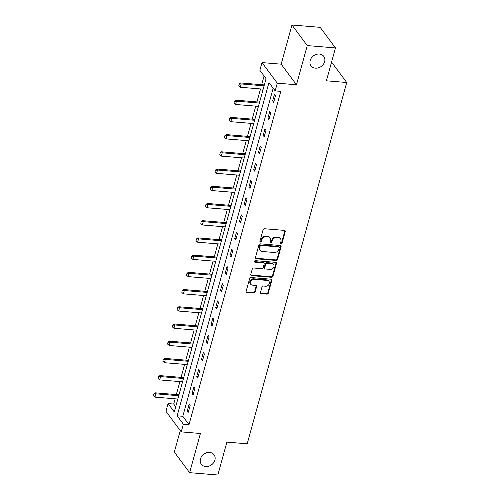 <?xml version="1.0" encoding="UTF-8"?>
<svg xmlns="http://www.w3.org/2000/svg" width="500" height="500" viewBox="0 0 500 500"><rect width="100%" height="100%" fill="white"/><g stroke="black" fill="none" stroke-linecap="round" stroke-linejoin="round"><path stroke-width="0.75" d="M281.094 243.769A0.85 0.706 143.4 0 0 282.075 243.075L285.25 231.569A1.219 1.006 143.4 0 0 284.438 230.394L264.506 228.744A1.219 1.006 143.4 0 0 263.1 229.731L259.925 241.244A0.85 0.706 143.4 0 0 261.475 241.369L261.887 239.881A3.894 3.225 143.4 0 1 266.388 236.706L268.05 236.844A3.894 3.225 143.4 0 1 270.219 237.994A3.894 3.225 143.4 0 1 270.637 240.606L270.225 242.094A0.85 0.706 143.4 0 0 271.775 242.225L272.188 240.731A3.894 3.225 143.4 0 1 276.688 237.562L278.35 237.7A3.894 3.225 143.4 0 1 280.519 238.844A3.894 3.225 143.4 0 1 280.938 241.462L280.525 242.95A0.85 0.706 143.4 0 0 281.094 243.769M280.5 243.175A0.85 0.706 143.4 0 0 281.663 242.519L284.831 231.012A1.219 1.006 143.4 0 0 284.85 230.519M259.9 241.469A0.85 0.706 143.4 0 0 261.062 240.812L261.475 239.325L261.887 239.881M270.2 242.325A0.85 0.706 143.4 0 0 271.363 241.669L271.775 240.175L272.188 240.731M209.625 452.425A7.931 6.575 143.4 0 0 201.688 456.325A7.931 6.575 143.4 0 0 201.312 464.212A7.931 6.575 143.4 0 0 205.731 466.55A7.931 6.575 143.4 0 0 213.675 462.644A7.931 6.575 143.4 0 0 214.05 454.756A7.931 6.575 143.4 0 0 209.625 452.425M319.356 54.037A7.931 6.575 143.4 0 0 311.419 57.938A7.931 6.575 143.4 0 0 311.044 65.831A7.931 6.575 143.4 0 0 315.469 68.162A7.931 6.575 143.4 0 0 323.406 64.262A7.931 6.575 143.4 0 0 323.781 56.375A7.931 6.575 143.4 0 0 319.356 54.037M260.475 292.5A1.219 1.006 143.4 0 0 261.288 293.675L266.881 294.137A1.219 1.006 143.4 0 0 268.288 293.15L271.806 280.369A1.219 1.006 143.4 0 0 270.994 279.194L251.062 277.538A1.219 1.006 143.4 0 0 249.656 278.531L246.137 291.312A1.219 1.006 143.4 0 0 246.944 292.488L253.7 293.05A1.219 1.006 143.4 0 0 255.106 292.056L256.613 286.588A1.219 1.006 143.4 0 0 255.806 285.413L252.456 285.131A3.256 2.7 143.4 0 1 250.637 284.175A3.256 2.7 143.4 0 1 250.794 280.938A3.256 2.7 143.4 0 1 254.05 279.337L267.175 280.425A3.256 2.7 143.4 0 1 268.988 281.381A3.256 2.7 143.4 0 1 268.837 284.619A3.256 2.7 143.4 0 1 265.575 286.219L263.387 286.038A1.219 1.006 143.4 0 0 261.981 287.031L260.475 292.5M183.363 424.169L181.231 431.894L165.944 411.306L168.075 403.581L174.269 411.931L266.069 78.656L259.869 70.312L262 62.587L277.288 83.175L275.163 90.9L268.962 82.55L177.162 415.825L183.363 424.169L189.006 424.637L280.8 91.363L275.163 90.9M335.469 47.925L307.262 45.587L291.969 25L320.175 27.338L335.469 47.925L326.406 80.812L346.719 82.494L247.2 443.8L226.887 442.113L217.831 475L189.625 472.663L200.413 433.488L181.231 431.894M291.969 25L281.181 64.175L296.469 84.763L307.262 45.587M296.469 84.763L277.288 83.175M276.156 260.45A1.219 1.006 143.4 0 0 277.562 259.462L281.087 246.681A1.219 1.006 143.4 0 0 280.275 245.506L260.344 243.85A1.219 1.006 143.4 0 0 258.938 244.844L255.413 257.625A1.219 1.006 143.4 0 0 256.225 258.8L276.156 260.45L275.744 259.894A1.219 1.006 143.4 0 0 277.15 258.906L280.669 246.125A1.219 1.006 143.4 0 0 280.688 245.625M276.444 263.525L272.925 276.306A1.219 1.006 143.4 0 1 271.519 277.294L251.581 275.644A1.219 1.006 143.4 0 1 250.775 274.469L252.281 269A1.219 1.006 143.4 0 1 253.688 268.006L261.775 268.675A1.219 1.006 143.4 0 0 263.181 267.688L264.175 264.056A1.219 1.006 143.4 0 0 263.369 262.881L254.95 262.188A0.85 0.706 143.4 0 1 255.369 260.669L275.637 262.35A1.219 1.006 143.4 0 1 276.444 263.525L276.031 262.969L272.512 275.75L272.925 276.306M180.256 430.575L174.331 452.075L189.625 472.663M346.719 82.494L331.562 62.094M273.169 88.219L182.806 416.294L189.006 424.637M274.462 94.325L272.638 100.95L273.675 102.338L275.494 95.719L274.462 94.325M269.719 111.544L267.9 118.162L268.931 119.556L270.756 112.931L269.719 111.544M264.981 128.756L263.156 135.381L264.188 136.769L266.012 130.15L264.981 128.756M260.238 145.975L258.412 152.594L259.444 153.988L261.269 147.363L260.238 145.975M255.494 163.188L253.669 169.812L254.706 171.2L256.531 164.581L255.494 163.188M250.756 180.406L248.931 187.025L249.963 188.419L251.788 181.794L250.756 180.406M246.012 197.619L244.188 204.244L245.219 205.631L247.044 199.013L246.012 197.619M241.269 214.838L239.444 221.456L240.481 222.85L242.3 216.225L241.269 214.838M236.525 232.05L234.706 238.675L235.738 240.062L237.562 233.444L236.525 232.05M231.788 249.269L229.963 255.888L230.994 257.281L232.819 250.656L231.788 249.269M227.044 266.481L225.219 273.106L226.25 274.494L228.075 267.875L227.044 266.481M222.3 283.7L220.475 290.319L221.513 291.712L223.337 285.087L222.3 283.7M217.562 300.912L215.738 307.531L216.769 308.925L218.594 302.306L217.562 300.912M212.819 318.131L210.994 324.75L212.025 326.138L213.85 319.519L212.819 318.131M208.075 335.344L206.25 341.962L207.288 343.356L209.106 336.737L208.075 335.344M203.331 352.556L201.513 359.181L202.544 360.569L204.369 353.95L203.331 352.556M198.594 369.775L196.769 376.394L197.8 377.788L199.625 371.163L198.594 369.775M193.85 386.987L192.025 393.612L193.062 395L194.881 388.381L193.85 386.987M189.106 404.206L187.288 410.825L188.319 412.219L190.144 405.594L189.106 404.206M264.081 75.981L261.675 84.7M260.512 88.931L256.938 101.919M255.769 106.144L252.194 119.131M251.031 123.362L247.45 136.35M246.287 140.575L242.712 153.562M241.544 157.794L237.969 170.775M236.8 175.006L233.225 187.994M232.062 192.225L228.481 205.206M227.319 209.438L223.744 222.425M222.575 226.656L219 239.638M217.838 243.869L214.256 256.856M213.094 261.087L209.519 274.069M208.35 278.3L204.775 291.288M203.606 295.512L200.031 308.5M198.869 312.731L195.287 325.719M194.125 329.944L190.55 342.931M189.381 347.163L185.806 360.15M184.644 364.375L181.062 377.362M179.9 381.594L176.325 394.581M175.156 398.806L173.713 404.05L175.7 406.731M173.713 404.05L168.075 403.581M281.181 64.175L262 62.587M182.806 416.294L177.162 415.825M272.638 100.95L274.025 101.062M267.9 118.162L269.281 118.281M263.156 135.381L264.538 135.494M258.412 152.594L259.8 152.713M253.669 169.812L255.056 169.925M248.931 187.025L250.312 187.144M244.188 204.244L245.575 204.356M239.444 221.456L240.831 221.569M234.706 238.675L236.088 238.787M229.963 255.888L231.344 256M225.219 273.106L226.606 273.219M220.475 290.319L221.863 290.431M215.738 307.531L217.119 307.65M210.994 324.75L212.381 324.862M206.25 341.962L207.638 342.081M201.513 359.181L202.894 359.294M196.769 376.394L198.15 376.512M192.025 393.612L193.412 393.725M187.288 410.825L188.669 410.944M280.519 238.844L280.106 238.287A3.894 3.225 143.4 0 0 277.938 237.144L278.35 237.7M271.775 240.175A3.894 3.225 143.4 0 1 276.275 237.006L277.938 237.144M270.219 237.994L269.806 237.431A3.894 3.225 143.4 0 0 267.638 236.287L268.05 236.844M261.475 239.325A3.894 3.225 143.4 0 1 265.975 236.15L267.638 236.287M255.4 258.119A1.219 1.006 143.4 0 0 255.812 258.244L275.744 259.894M279.206 247.744A0.85 0.706 143.4 0 0 278.637 246.919L261.144 245.469A0.85 0.706 143.4 0 0 260.156 246.163L259.725 247.731A3.894 3.225 143.4 0 0 260.144 250.35A3.894 3.225 143.4 0 0 262.312 251.494L274.275 252.488A3.894 3.225 143.4 0 0 278.775 249.312L279.206 247.744M279.113 247.169L278.7 246.612A0.85 0.706 143.4 0 0 278.225 246.363L278.637 246.919M260.144 250.35L259.731 249.794A3.894 3.225 143.4 0 1 259.312 247.175L259.744 245.606A0.85 0.706 143.4 0 1 260.731 244.913L278.225 246.363M250.756 274.962A1.219 1.006 143.4 0 0 251.169 275.087L271.106 276.737A1.219 1.006 143.4 0 0 272.512 275.75M264.05 263.238L263.631 262.681A1.219 1.006 143.4 0 0 262.956 262.325L254.537 261.631L254.95 262.188M270.163 269.375A3.256 2.7 143.4 0 0 273.419 267.775A3.256 2.7 143.4 0 0 273.575 264.538A3.256 2.7 143.4 0 0 271.756 263.575L267.131 263.194A1.219 1.006 143.4 0 0 265.731 264.188L264.731 267.812A1.219 1.006 143.4 0 0 265.538 268.988L270.163 269.375M273.575 264.538L273.156 263.981A3.256 2.7 143.4 0 0 271.344 263.019L271.756 263.575M264.862 268.631L264.444 268.075A1.219 1.006 143.4 0 1 264.312 267.256L265.312 263.631A1.219 1.006 143.4 0 1 266.719 262.638L271.344 263.019M276.031 262.969A1.219 1.006 143.4 0 0 276.05 262.469M268.988 281.381L268.575 280.825A3.256 2.7 143.4 0 0 266.762 279.869L267.175 280.425M250.637 284.175L250.225 283.619A3.256 2.7 143.4 0 1 250.381 280.381A3.256 2.7 143.4 0 1 253.637 278.781L266.762 279.869M246.119 291.806A1.219 1.006 143.4 0 0 246.531 291.931L253.287 292.494A1.219 1.006 143.4 0 0 254.694 291.5L256.2 286.031A1.219 1.006 143.4 0 0 256.219 285.538M260.462 292.994A1.219 1.006 143.4 0 0 260.875 293.119L266.469 293.581A1.219 1.006 143.4 0 0 267.869 292.594L271.394 279.812A1.219 1.006 143.4 0 0 271.406 279.319M264.344 84.919L240.475 82.944L241.219 83.944L240.312 87.256L263.181 89.15M239.094 84.069L238.762 85.887L239.094 84.069L240.475 82.944M264.094 85.844L241.219 83.944L239.219 84.231M240.312 87.256L238.762 85.887M259.6 102.137L235.738 100.156L236.481 101.163L235.569 104.469L258.438 106.369M234.35 101.281L234.019 103.106L234.35 101.281L235.738 100.156M259.35 103.056L236.481 101.163L234.475 101.45M235.569 104.469L234.019 103.106M254.862 119.35L230.994 117.375L231.737 118.375L230.825 121.688L253.694 123.581M229.606 118.5L229.275 120.319L229.606 118.5L230.994 117.375M254.606 120.269L231.737 118.375L229.731 118.663M230.825 121.688L229.275 120.319M250.119 136.569L226.25 134.588L226.994 135.594L226.081 138.9L248.95 140.8M224.869 135.712L224.537 137.537L224.869 135.712L226.25 134.588M249.862 137.487L226.994 135.594L224.994 135.881M226.081 138.9L224.537 137.537M245.375 153.781L221.513 151.806L222.256 152.806L221.344 156.119L244.213 158.012M220.125 152.931L219.794 154.75L220.125 152.931L221.513 151.806M245.125 154.7L222.256 152.806L220.25 153.094M221.344 156.119L219.794 154.75M240.631 171L216.769 169.019L217.512 170.025L216.6 173.331L239.469 175.231M215.381 170.144L215.05 171.969L215.381 170.144L216.769 169.019M240.381 171.919L217.512 170.025L215.506 170.312M216.6 173.331L215.05 171.969M235.894 188.212L212.025 186.238L212.769 187.237L211.856 190.55L234.725 192.444M210.644 187.362L210.312 189.181L210.644 187.362L212.025 186.238M235.637 189.131L212.769 187.237L210.769 187.525M211.856 190.55L210.312 189.181M231.15 205.431L207.288 203.45L208.031 204.456L207.119 207.763L229.988 209.662M205.9 204.575L205.569 206.4L205.9 204.575L207.288 203.45M230.9 206.35L208.031 204.456L206.025 204.744M207.119 207.763L205.569 206.4M226.406 222.644L202.544 220.669L203.287 221.669L202.375 224.981L225.244 226.875M201.156 221.788L200.825 223.612L201.156 221.788L202.544 220.669M226.156 223.562L203.287 221.669L201.281 221.956M202.375 224.981L200.825 223.612M221.669 239.862L197.8 237.881L198.544 238.881L197.631 242.194L220.5 244.088M196.419 239.006L196.081 240.831L196.419 239.006L197.8 237.881M221.412 240.781L198.544 238.881L196.537 239.175M197.631 242.194L196.081 240.831M216.925 257.075L193.056 255.1L193.8 256.1L192.894 259.413L215.763 261.306M191.675 256.219L191.344 258.044L191.675 256.219L193.056 255.1M216.669 257.994L193.8 256.1L191.8 256.388M192.894 259.413L191.344 258.044M212.181 274.294L188.319 272.312L189.062 273.312L188.15 276.625L211.019 278.519M186.931 273.438L186.6 275.256L186.931 273.438L188.319 272.312M211.931 275.212L189.062 273.312L187.056 273.606M188.15 276.625L186.6 275.256M207.444 291.506L183.575 289.531L184.319 290.531L183.406 293.844L206.275 295.738M182.188 290.65L181.856 292.475L182.188 290.65L183.575 289.531M207.188 292.425L184.319 290.531L182.312 290.819M183.406 293.844L181.856 292.475M202.7 308.725L178.831 306.744L179.575 307.744L178.663 311.056L201.531 312.95M177.45 307.869L177.119 309.688L177.45 307.869L178.831 306.744M202.444 309.644L179.575 307.744L177.575 308.038M178.663 311.056L177.119 309.688M197.956 325.938L174.094 323.963L174.838 324.963L173.925 328.269L196.794 330.169M172.706 325.081L172.375 326.906L172.706 325.081L174.094 323.963M197.706 326.856L174.838 324.963L172.831 325.25M173.925 328.269L172.375 326.906M193.212 343.156L169.35 341.175L170.094 342.175L169.181 345.487L192.05 347.381M167.963 342.3L167.631 344.119L167.963 342.3L169.35 341.175M192.963 344.075L170.094 342.175L168.088 342.463M169.181 345.487L167.631 344.119M188.475 360.369L164.606 358.387L165.35 359.394L164.438 362.7L187.306 364.6M163.225 359.513L162.887 361.337L163.225 359.513L164.606 358.387M188.219 361.287L165.35 359.394L163.344 359.681M164.438 362.7L162.887 361.337M183.731 377.581L159.863 375.606L160.606 376.606L159.7 379.919L182.569 381.812M158.481 376.731L158.15 378.55L158.481 376.731L159.863 375.606M183.475 378.5L160.606 376.606L158.606 376.894M159.7 379.919L158.15 378.55M178.988 394.8L155.125 392.819L155.869 393.825L154.956 397.131L177.825 399.031M153.737 393.944L153.406 395.769L153.737 393.944L155.125 392.819M178.738 395.719L155.869 393.825L153.863 394.113M154.956 397.131L153.406 395.769M281.663 242.519L282.075 243.075M261.062 240.812L261.475 241.369M271.363 241.669L271.775 242.225M276.275 237.006L276.688 237.562M265.975 236.15L266.388 236.706M284.831 231.012L285.25 231.569M255.812 258.244L256.225 258.8M280.669 246.125L281.087 246.681M277.15 258.906L277.562 259.462M260.731 244.913L261.144 245.469M259.744 245.606L260.156 246.163M259.312 247.175L259.725 247.731M271.106 276.737L271.519 277.294M251.169 275.087L251.581 275.644M262.956 262.325L263.369 262.881M266.719 262.638L267.131 263.194M265.312 263.631L265.731 264.188M264.312 267.256L264.731 267.812M253.637 278.781L254.05 279.337M256.2 286.031L256.613 286.588M254.694 291.5L255.106 292.056M253.287 292.494L253.7 293.05M246.531 291.931L246.944 292.488M271.394 279.812L271.806 280.369M267.869 292.594L268.288 293.15M266.469 293.581L266.881 294.137M260.875 293.119L261.288 293.675"/></g></svg>
